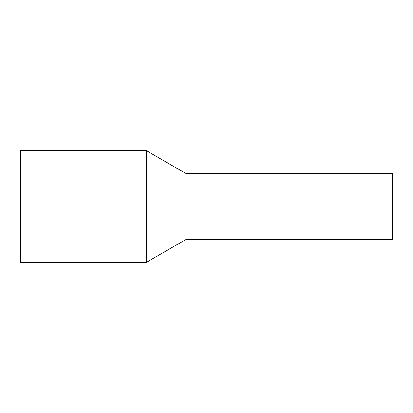 <?xml version="1.0" encoding="UTF-8"?>
<svg xmlns="http://www.w3.org/2000/svg" width="413" height="413" viewBox="0 0 413 413"><rect width="100%" height="100%" fill="white"/><g stroke="black" fill="none" stroke-linecap="round" stroke-linejoin="round"><path stroke-width="0.62" d="M392.35 177.502L392.35 239.54L185.85 239.54L185.85 177.502L185.85 239.54L146.507 262.255L146.507 150.745L185.85 173.46L185.85 177.502L185.85 173.46L392.35 173.46L392.35 177.502M146.507 150.745L20.65 150.745L20.65 262.255L146.507 262.255"/></g></svg>

